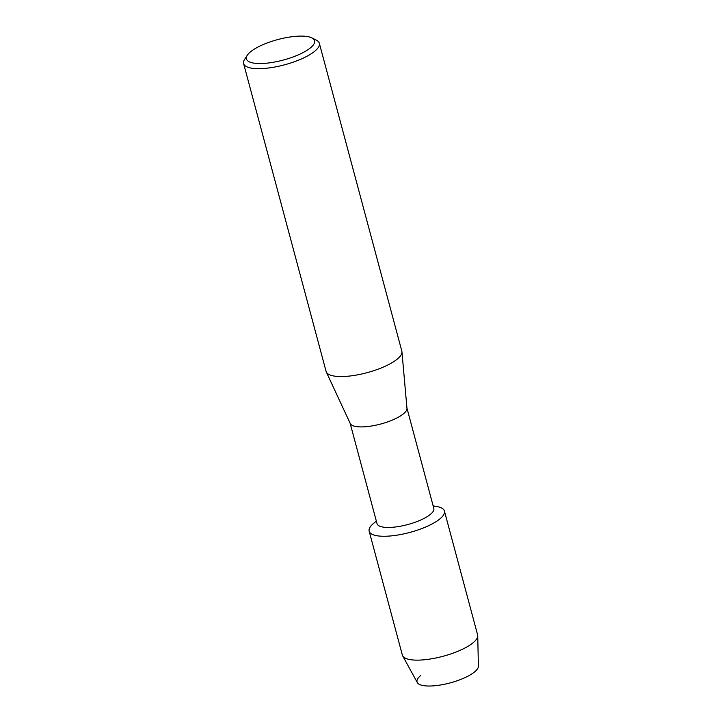 <?xml version="1.0" encoding="UTF-8"?>
<svg xmlns="http://www.w3.org/2000/svg" width="722" height="722" viewBox="0 0 722 722"><rect width="100%" height="100%" fill="white"/><g stroke="black" fill="none" stroke-linecap="round" stroke-linejoin="round"><path stroke-width="1.08" d="M433.2 506.077A38.961 11.714 165 0 1 444.418 511.032L477.612 634.9A38.961 11.714 165 0 1 477.729 635.757L478.397 666.189A31.705 9.53 165 0 1 474.598 671.911A31.705 9.53 165 0 1 432.875 685.9A31.705 9.53 165 0 1 420.745 675.476M406.946 408.092L433.823 508.414A29.403 8.845 165 0 1 430.393 514.38A29.403 8.845 165 0 1 399.456 526.392A29.403 8.845 165 0 1 377.028 523.64L350.143 423.309M444.418 511.032A38.961 11.714 165 0 1 439.869 518.919A38.961 11.714 165 0 1 388.689 536.103A38.961 11.714 165 0 1 373.608 523.378A38.961 11.714 165 0 1 373.698 523.297A38.961 11.714 165 0 0 369.159 531.193A38.961 11.714 165 0 0 398.878 534.849A38.961 11.714 165 0 0 439.869 518.919A38.961 11.714 165 0 0 436.657 506.483L433.146 505.878M311.976 37.923L316.444 40.206A39.205 11.787 165 0 1 319.341 43.284L401.838 351.154A39.205 11.787 165 0 1 401.946 351.767L406.964 408.327A29.403 8.845 165 0 1 403.454 413.823A29.403 8.845 165 0 1 373.247 425.709A29.403 8.845 165 0 1 350.242 423.525L326.317 372.038A39.205 11.787 165 0 1 326.1 371.451L243.603 63.572A39.205 11.787 165 0 1 244.577 59.466L247.294 55.251A35.279 10.613 165 0 1 250.543 51.803A35.279 10.613 165 0 1 282.239 38.465A35.279 10.613 165 0 1 311.976 37.923A35.279 10.613 165 0 1 310.469 47.832A35.279 10.613 165 0 1 268.097 63.022A35.279 10.613 165 0 1 247.294 55.251M401.946 351.767A39.205 11.787 165 0 1 397.262 359.105A39.205 11.787 165 0 1 356.984 374.953A39.205 11.787 165 0 1 326.317 372.038M319.341 43.284A39.205 11.787 165 0 1 314.765 51.226A39.205 11.787 165 0 1 273.512 67.254A39.205 11.787 165 0 1 243.603 63.572M477.729 635.757A38.961 11.714 165 0 1 473.063 642.797A38.961 11.714 165 0 1 433.426 658.473A38.961 11.714 165 0 1 402.668 655.874A38.961 11.714 165 0 1 402.353 655.071L369.159 531.193M474.598 671.911A31.705 9.53 165 0 1 442.342 684.673A31.705 9.53 165 0 1 417.307 682.552L402.668 655.874M376.342 521.103L373.608 523.378"/></g></svg>
